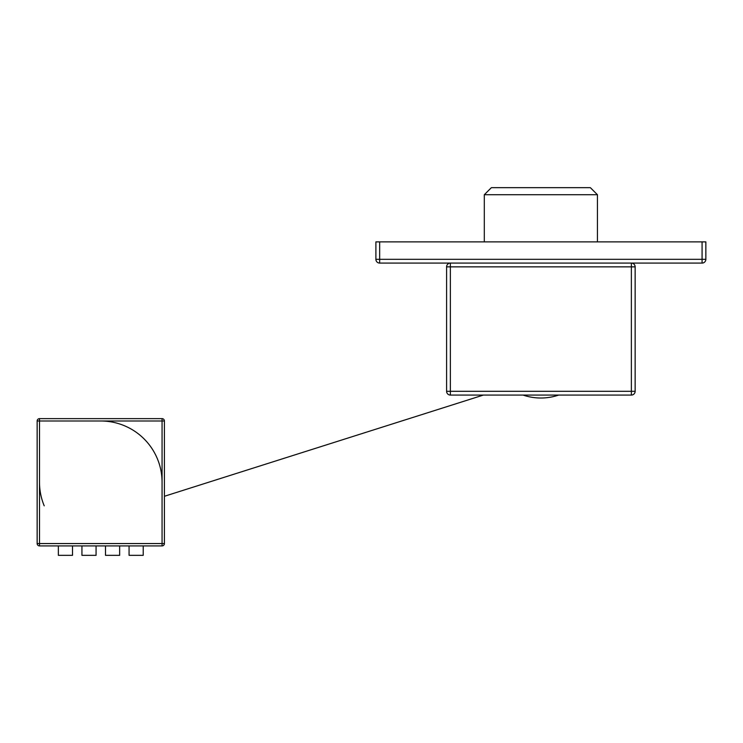 <?xml version="1.0" encoding="UTF-8"?>
<svg xmlns="http://www.w3.org/2000/svg" width="743" height="743" viewBox="0 0 743 743"><rect width="100%" height="100%" fill="white"/><g stroke="black" fill="none" stroke-linecap="round" stroke-linejoin="round"><path stroke-width="1.11" d="M375.893 241.874L705.85 241.874L705.85 259.316A3.771 3.771 0 0 1 702.079 263.087L379.664 263.087A3.771 3.771 0 0 1 375.893 259.316L375.893 241.874M39.509 482.272A61.279 61.279 0 0 0 44.218 505.844M162.067 482.272A61.279 61.279 0 0 0 100.788 420.993M523.053 395.072A55.391 55.391 0 0 0 558.69 395.072M129.068 545.91L129.068 555.337L143.213 555.337L143.213 545.91M105.497 545.91L105.497 555.337L119.642 555.337L119.642 545.91M81.934 545.91L81.934 555.337L96.07 555.337L96.07 545.91M58.363 545.91L58.363 555.337L72.508 555.337L72.508 545.91M37.15 543.551L37.15 420.993A2.359 2.359 0 0 1 39.509 418.634L162.067 418.634A2.359 2.359 0 0 1 164.417 420.993L164.417 543.551A2.359 2.359 0 0 1 162.067 545.91L39.509 545.91A2.359 2.359 0 0 1 37.15 543.551L162.067 543.551L162.067 420.993L39.509 420.993L39.509 545.91M37.15 420.993A2.359 2.359 0 0 1 39.509 418.634L39.509 420.993L37.15 420.993A2.359 2.359 0 0 1 39.509 418.634M162.067 418.634A2.359 2.359 0 0 1 164.417 420.993L162.067 420.993L162.067 418.634A2.359 2.359 0 0 1 164.417 420.993M484.306 194.731L491.374 187.663L590.36 187.663L597.437 194.731L484.306 194.731L484.306 241.874M597.437 194.731L597.437 241.874M631.374 263.087A3.771 3.771 0 0 1 635.144 266.858A3.771 3.771 0 0 0 631.374 263.087L631.374 266.858L635.144 266.858L635.144 391.301A3.771 3.771 0 0 1 631.374 395.072L450.369 395.072L450.369 391.301L631.374 391.301L631.374 266.858L450.369 266.858L450.369 391.301L446.599 391.301L446.599 266.858A3.771 3.771 0 0 1 450.369 263.087L450.369 266.858L446.599 266.858M446.599 391.301A3.771 3.771 0 0 0 450.369 395.072A3.771 3.771 0 0 1 446.599 391.301M379.664 241.874L379.664 259.316L702.079 259.316L702.079 241.874M379.664 263.087L379.664 259.316L375.893 259.316M705.85 259.316L702.079 259.316L702.079 263.087M164.417 543.551L162.067 543.551L162.067 545.91M631.374 395.072A3.771 3.771 0 0 0 635.144 391.301L631.374 391.301L631.374 395.072M483.387 395.072L164.417 496.278"/></g></svg>
